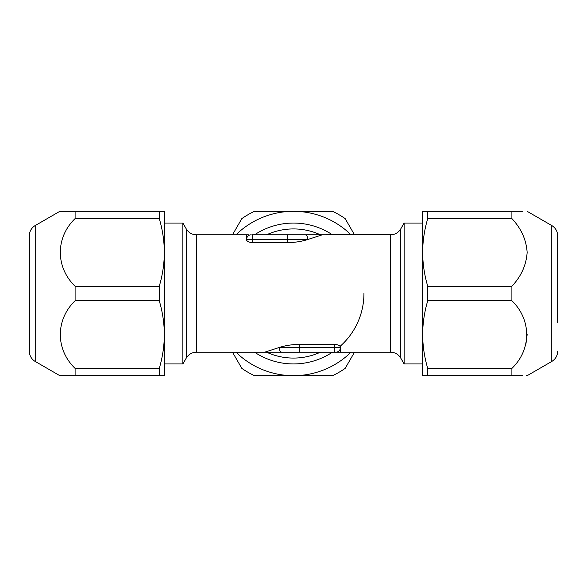 <?xml version="1.0" encoding="UTF-8"?>
<svg xmlns="http://www.w3.org/2000/svg" width="587" height="587" viewBox="0 0 587 587"><rect width="100%" height="100%" fill="white"/><g stroke="black" fill="none" stroke-linecap="round" stroke-linejoin="round"><path stroke-width="0.88" d="M557.65 351.29C557.503 355.729 555.544 359.112 551.78 361.46L551.78 225.54C555.544 227.888 557.503 231.271 557.65 235.71L557.65 322.395M522.826 211.32L511.901 211.32C531.595 211.32 531.595 211.32 511.901 211.32L427.725 211.32L427.725 218.591L511.901 218.591C521.212 228.504 526.297 239.775 527.148 252.41C526.275 265.097 521.19 276.367 511.901 286.229L511.901 300.771C531.58 319.658 531.602 349.5 511.901 368.409L511.901 375.68C531.595 375.68 531.595 375.68 511.901 375.68L522.826 375.68M551.78 361.46L527.148 375.68L526.385 375.68M525.967 343.769L527.148 334.59M35.22 225.54A11.74 11.74 0 0 0 29.35 235.71L29.35 351.29A11.74 11.74 0 0 0 35.22 361.46L59.852 375.68L75.099 375.68L75.099 368.409C55.42 349.522 55.398 319.68 75.099 300.771L75.099 286.229C55.42 267.342 55.398 237.5 75.099 218.591L75.099 211.32L59.852 211.32L35.22 225.54L35.22 361.46M75.099 218.591L159.275 218.591C162.555 229.671 164.25 240.941 164.36 252.41L164.36 223.06L182.88 223.06L182.88 363.94L164.36 363.94L164.36 334.59L164.36 375.68L159.275 375.68L159.275 368.409L75.099 368.409M332.44 234.8A70.44 70.44 0 0 0 254.56 234.8M254.56 352.2A70.44 70.44 0 0 0 332.44 352.2M340.078 346.345A70.44 70.44 0 0 0 363.94 293.5M511.901 368.409L427.725 368.409L427.725 375.68L422.64 375.68L422.64 334.59L422.64 363.94L404.12 363.94L404.12 223.06L422.64 223.06L422.64 252.41L422.64 211.32L427.725 211.32M270.497 352.2L281.892 352.2L264.642 352.2L279.207 347.504C285.157 345.567 291.878 344.51 299.37 344.334L334.59 344.334C338.273 344.686 340.233 345.677 340.46 347.299L340.46 352.2L334.59 352.2L338.618 352.2M264.642 352.2L196.432 352.2L196.432 234.8L246.54 234.8L246.54 239.701C246.76 241.323 248.719 242.314 252.41 242.666L287.63 242.666C295.107 242.49 301.828 241.44 307.793 239.496L322.358 234.8L392.277 234.675C395.976 234.044 398.793 232.129 400.73 228.93L400.73 358.07L404.12 363.94M293.5 352.2L299.898 352.2M299.37 352.2L299.37 347.504L334.59 347.504L334.59 352.2L281.892 352.2A4.696 2.686 90 0 1 279.207 347.504L299.37 347.504L299.37 344.334M246.54 234.8L248.382 234.8M316.503 234.8L305.108 234.8A4.696 2.686 -90 0 1 307.793 239.496L252.41 239.496L252.41 234.8L322.358 234.8M251.236 234.8A4.696 4.696 0 0 0 246.54 239.496L252.41 239.496L252.41 242.666M340.46 347.504A4.696 4.696 0 0 1 335.764 352.2A4.696 4.696 0 0 0 340.46 347.504L334.59 347.504L334.59 344.334M351.011 234.8A82.18 82.18 0 0 0 293.5 211.32L332.55 211.32A90.985 90.985 0 0 1 345.149 218.591L354.504 234.8M354.504 352.2L345.149 368.409A90.985 90.985 0 0 1 332.55 375.68L293.5 375.68A82.18 82.18 0 0 0 351.011 352.2M235.989 352.2A82.18 82.18 0 0 0 293.5 375.68L254.45 375.68A90.985 90.985 0 0 1 241.851 368.409L232.496 352.2M232.496 234.8L241.851 218.591A90.985 90.985 0 0 1 254.45 211.32L293.5 211.32A82.18 82.18 0 0 0 235.989 234.8M159.275 218.591L159.275 211.32L164.36 211.32L164.36 334.59C164.257 346.081 162.562 357.351 159.275 368.409M75.099 300.771L159.275 300.771L159.275 286.229L75.099 286.229M159.275 300.771C162.555 311.851 164.25 323.121 164.36 334.59M164.36 252.41C164.257 263.901 162.562 275.171 159.275 286.229M63.036 375.68L159.275 375.68M60.615 375.68L59.852 375.68M62.061 211.32L159.275 211.32M511.901 286.229L427.725 286.229C424.445 275.208 422.75 263.937 422.64 252.41C422.728 241.015 424.423 229.744 427.725 218.591M427.725 286.229L427.725 300.771L511.901 300.771M427.725 368.409C424.445 357.329 422.75 346.059 422.64 334.59L422.64 252.41M422.64 334.59C422.743 323.099 424.438 311.829 427.725 300.771M427.725 375.68L511.901 375.68M511.901 211.32L511.901 218.591M340.46 352.2L390.568 352.2L390.568 234.8M266.601 234.8A64.57 64.57 0 0 1 320.399 234.8M196.432 352.2C192 352.347 188.61 354.306 186.27 358.07L186.27 228.93L182.88 223.06M320.399 352.2A64.57 64.57 0 0 1 266.601 352.2M287.63 234.8L287.63 242.666M196.432 234.8C192 234.653 188.61 232.694 186.27 228.93M186.27 358.07L182.88 363.94M400.73 228.93L404.12 223.06M390.568 352.2L392.277 352.325C395.976 352.956 398.793 354.871 400.73 358.07M551.78 225.54L527.148 211.32"/></g></svg>
